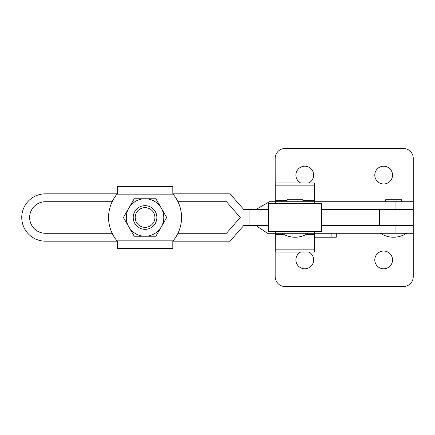 <?xml version="1.0" encoding="UTF-8"?>
<svg xmlns="http://www.w3.org/2000/svg" width="435" height="435" viewBox="0 0 435 435"><rect width="100%" height="100%" fill="white"/><g stroke="black" fill="none" stroke-linecap="round" stroke-linejoin="round"><path stroke-width="0.65" d="M287.095 201.72L287.095 199.752L302.874 199.752L302.874 201.72L413.25 201.72L413.25 158.329A9.864 9.864 0 0 0 403.386 148.471L285.05 148.471A9.864 9.864 0 0 0 275.192 158.329L275.252 203.694M308.067 233.28A23.669 23.669 0 0 1 281.902 233.28L307.202 233.28M314.717 231.306L314.717 233.28L275.273 233.28L275.273 231.306M314.701 233.28L314.69 252.017L275.203 252.017L275.252 231.306M275.246 252.017L275.273 233.28M314.701 201.72L314.69 182.983L275.203 182.983L275.197 201.72M314.717 203.694L314.717 201.72L275.252 201.72L275.246 182.983M275.273 203.694L275.273 201.72L280.129 201.72M268.379 203.694L268.379 231.306L321.693 231.306L321.693 203.694L268.379 203.694M268.46 203.694L268.46 231.306L268.455 203.694M268.379 225.39L249.962 225.39L249.962 209.61L243.861 209.61L230.055 193.831L172.825 193.831L172.825 186.533L172.831 193.831L172.825 186.533L117.287 186.533L117.287 193.831L116.471 194.82A36.486 36.486 90 0 0 116.471 240.18L173.636 240.18A36.486 36.486 -90 0 0 173.636 194.82L172.825 193.831M268.379 209.61L249.962 209.61M385.638 201.72L385.638 199.752L401.418 199.752L401.418 201.72M112.154 201.72L45.419 201.72A15.78 15.78 -90 0 0 29.64 217.5A15.78 15.78 -90 0 0 45.419 233.28L112.154 233.28M117.287 193.831L45.419 193.831A23.669 23.669 -90 0 0 21.75 217.5A23.669 23.669 -90 0 0 45.419 241.169L117.287 241.169L116.471 240.18M321.693 209.61L413.25 209.61L379.51 209.61L379.51 225.39L413.25 225.39L321.693 225.39M314.717 233.28L413.25 233.28L413.25 276.671A9.864 9.864 0 0 1 403.386 286.529L285.05 286.529A9.864 9.864 0 0 1 275.192 276.671L275.192 233.28M177.953 233.28L226.472 233.28L240.278 217.5L226.472 201.72L177.953 201.72M117.287 241.169L117.287 248.467L172.825 248.467L172.825 241.169L230.055 241.169L243.861 225.39L249.962 225.39M255.693 225.39L267.525 233.28L275.246 233.28M275.246 201.72L269.472 201.72L255.693 209.61M383.665 268.781A8.874 8.874 0 0 1 374.791 259.902A8.874 8.874 0 0 1 383.665 251.028A8.874 8.874 0 0 1 392.539 259.902A8.874 8.874 0 0 1 383.665 268.781M308.839 252.017A8.874 8.874 0 0 1 304.772 268.781A8.874 8.874 0 0 1 300.71 252.017M383.665 183.972A8.874 8.874 0 0 0 392.539 175.098A8.874 8.874 0 0 0 383.665 166.219A8.874 8.874 0 0 0 374.791 175.098A8.874 8.874 0 0 0 383.665 183.972M308.839 182.983A8.874 8.874 0 0 0 304.772 166.219A8.874 8.874 0 0 0 300.71 182.983M413.25 201.72L413.25 233.28M336.282 233.28L336.282 237.222L314.695 237.222M331.894 237.222L331.894 233.28M145.062 205.668A11.832 11.832 -90 0 0 145.056 205.668L145.056 205.668A11.832 11.832 90 0 1 155.3 211.584A11.832 11.832 90 0 1 145.051 229.332A11.832 11.832 90 0 1 134.801 223.416A11.832 11.832 90 0 1 145.051 205.668A11.832 11.832 90 0 1 155.3 211.584A11.832 11.832 90 0 1 145.051 229.332L145.056 229.332A11.832 11.832 -90 0 0 145.062 229.332M153.593 212.568A9.864 9.864 -90 0 0 140.119 208.958A9.864 9.864 -90 0 0 136.514 222.432A9.864 9.864 -90 0 0 149.983 226.042A9.864 9.864 -90 0 0 153.593 212.568M155.871 198.762L166.692 217.5L155.871 236.238L145.056 236.238A18.738 18.738 -90 0 0 161.282 208.131A18.738 18.738 -90 0 0 145.056 198.762L155.871 198.762M134.236 236.238L145.056 236.238A18.738 18.738 -90 0 1 128.825 226.869L123.42 217.5L128.825 208.131L134.236 198.762L145.056 198.762A18.738 18.738 -90 0 0 128.825 226.869L134.236 236.238M161.195 227.021A18.738 18.738 -90 0 0 161.282 226.869A18.738 18.738 90 0 0 161.369 226.717M161.195 207.979A18.738 18.738 90 0 1 161.369 208.283M172.831 241.169L172.825 248.467L172.825 241.169L173.636 240.18M177.958 233.28A36.486 36.486 -90 0 0 177.958 201.72M314.695 185.152L275.246 185.152M314.695 200.638L302.874 200.638M287.095 200.638L275.252 200.638M314.695 234.362L306.262 234.362M283.707 234.362L275.252 234.362M314.695 249.848L275.246 249.848M268.39 203.694L268.39 231.306M395.051 209.61L395.051 201.72M395.051 233.28L395.051 225.39M173.636 194.82L116.471 194.82M321.693 203.694L321.693 231.306M380.446 233.28A23.669 23.669 0 0 0 406.611 233.28"/></g></svg>
